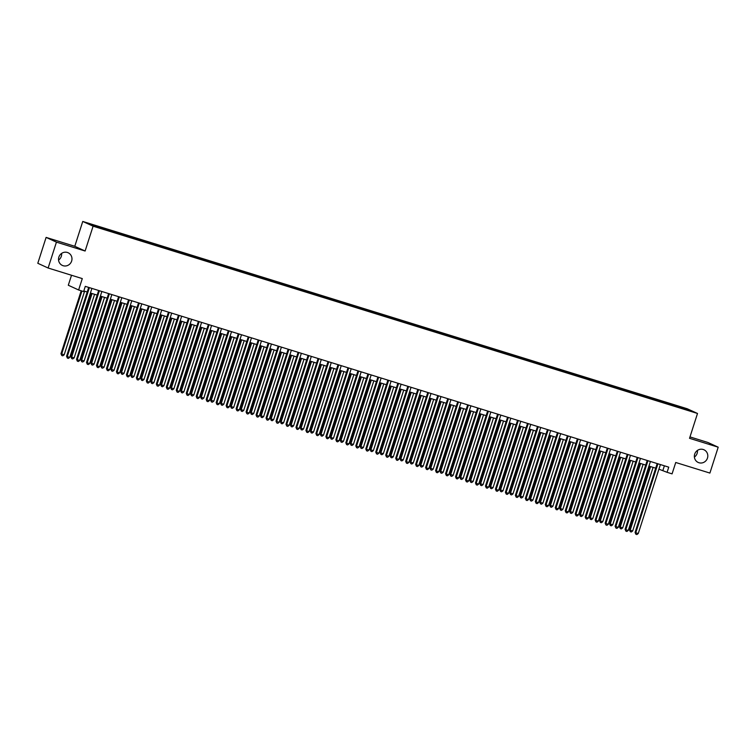 <?xml version="1.0" encoding="UTF-8"?>
<svg xmlns="http://www.w3.org/2000/svg" width="756" height="756" viewBox="0 0 756 756"><rect width="100%" height="100%" fill="white"/><g stroke="black" fill="none" stroke-linecap="round" stroke-linejoin="round"><path stroke-width="1.13" d="M61.605 253.402A6.965 6.681 -65.4 0 1 58.562 260.055M71.631 261.075A6.965 6.681 -65.4 0 1 62.351 265.422A6.965 6.681 -65.4 0 1 58.864 257.116A6.965 6.681 -65.4 0 1 68.153 252.769A6.965 6.681 -65.4 0 1 71.631 261.075M697.438 450.415A6.965 6.681 -65.4 0 1 694.395 457.068M707.465 458.089A6.965 6.681 -65.4 0 1 698.185 462.445A6.965 6.681 -65.4 0 1 694.698 454.129A6.965 6.681 -65.4 0 1 703.978 449.782A6.965 6.681 -65.4 0 1 707.465 458.089M100.368 228.34L96.163 226.866L100.368 228.34M71.518 275.26L68.305 285.248L78.633 289.983L83.623 291.532L85.286 286.354L668.748 467.151L667.085 472.32L672.075 473.87L675.732 462.483L709.893 473.067L718.2 447.193L707.871 442.458L689.973 436.911M46.107 237.403L37.8 263.286L48.129 268.011L56.435 242.137L85.116 251.02L93.092 226.186L82.754 221.451L74.778 246.295L46.107 237.403L56.435 242.137M93.092 226.186L697.505 413.466L687.166 408.731L82.754 221.451M688.158 410.206L683.622 408.892L688.083 410.442M675.212 406.397L675.25 405.49L673.303 404.592L98.809 226.583L89.794 224.078L106.965 230.325L679.332 407.673M675.25 405.49L686.221 408.892L690.464 410.839L679.493 407.437M78.633 289.983L82.291 278.595L48.129 268.011M697.505 413.466L689.529 438.31L718.2 447.193M658.93 469.174L667.085 472.32M83.803 290.965L87.195 292.014M90.418 293.016L97.174 295.105M100.397 296.106L107.144 298.195M110.367 299.196L117.123 301.285M120.336 302.287L127.093 304.375M130.315 305.377L137.063 307.465M140.285 308.467L147.042 310.555M150.264 311.557L157.012 313.645M160.234 314.647L166.991 316.745M170.213 317.737L176.961 319.835M180.183 320.827L186.94 322.925M190.153 323.918L196.91 326.016M200.132 327.008L206.879 329.106M210.102 330.098L216.859 332.196M220.081 333.188L226.828 335.286M230.051 336.278L236.808 338.376M240.03 339.368L246.777 341.466M250 342.459L256.756 344.556M259.969 345.549L266.726 347.647M269.949 348.639L276.696 350.737M279.918 351.738L286.675 353.827M289.898 354.829L296.645 356.917M299.867 357.919L306.624 360.007M309.847 361.009L316.594 363.097M319.816 364.099L326.573 366.188M329.786 367.189L336.543 369.278M339.765 370.279L346.513 372.368M349.735 373.37L356.492 375.458M359.714 376.46L366.462 378.548M369.684 379.55L376.441 381.638M379.663 382.64L386.41 384.728M389.633 385.73L396.39 387.819M399.603 388.82L406.359 390.909M409.582 391.91L416.329 393.999M419.552 395.001L426.308 397.089M429.531 398.091L436.278 400.179M439.501 401.181L446.257 403.269M449.48 404.271L456.227 406.359M459.45 407.361L466.206 409.459M469.419 410.451L476.176 412.549M479.399 413.541L486.146 415.639M489.368 416.632L496.125 418.729M499.347 419.722L506.095 421.82M509.317 422.812L516.074 424.91M519.296 425.902L526.044 428M529.266 428.992L536.023 431.09M539.236 432.082L545.993 434.18M549.215 435.172L555.962 437.27M559.185 438.263L565.942 440.361M569.164 441.353L575.911 443.451M579.134 444.452L585.891 446.541M589.113 447.543L595.86 449.631M599.083 450.633L605.84 452.721M609.053 453.723L615.809 455.811M619.032 456.813L625.779 458.901M629.001 459.903L635.758 461.992M638.981 462.993L645.728 465.082M648.95 466.083L655.707 468.172M664.382 465.79L662.899 470.402M672.944 405.698L673.303 404.592M100.765 227.48L100.737 228.104M685.664 409.346L686.221 408.892M85.116 251.02L74.778 246.295M657.181 463.56L635.068 532.441L635.768 532.763L657.909 463.787M638.262 533.528L636.873 534.549L635.872 534.237L635.768 532.763L638.262 533.528L660.404 464.562M635.872 534.237L635.068 532.441M649.876 466.367L629.483 529.88L630.183 530.202L632.678 530.977L653.099 467.369M650.604 466.594L630.183 530.202L630.287 531.685L629.483 529.88M632.678 530.977L631.288 531.988L630.287 531.685M647.212 460.47L625.099 529.351L625.798 529.673L647.939 460.697M628.283 530.438L626.894 531.459L625.902 531.147L625.798 529.673L628.283 530.438L650.434 461.472M625.902 531.147L625.099 529.351M637.232 457.38L615.119 526.261L615.819 526.582L637.96 457.607M618.313 527.348L616.924 528.368L615.923 528.057L615.819 526.582L618.313 527.348L640.455 458.382M615.923 528.057L615.119 526.261M627.263 454.29L605.15 523.171L605.849 523.492L627.99 454.517M608.344 524.258L606.955 525.278L605.953 524.966L605.849 523.492L608.344 524.258L630.485 455.292M605.953 524.966L605.15 523.171M617.293 451.2L595.17 520.081L595.87 520.393L618.021 451.426M598.365 521.168L596.975 522.188L595.983 521.876L595.87 520.393L598.365 521.168L620.506 452.201M595.983 521.876L595.17 520.081M639.907 463.277L619.514 526.79L620.213 527.112L622.708 527.886L643.129 464.279M640.634 463.504L620.213 527.112L620.317 528.595L619.514 526.79M622.708 527.886L621.319 528.898L620.317 528.595M629.928 460.187L609.534 523.7L610.234 524.021L612.729 524.796L633.15 461.188M630.655 460.413L610.234 524.021L610.347 525.505L609.534 523.7M612.729 524.796L611.339 525.807L610.347 525.505M619.958 457.096L599.565 520.61L600.264 520.931L602.759 521.706L623.18 458.098M620.685 457.323L600.264 520.931L600.368 522.415L599.565 520.61M602.759 521.706L601.37 522.717L600.368 522.415M609.979 454.006L589.595 517.52L590.285 517.841L592.78 518.616L613.201 455.008M610.706 454.233L590.285 517.841L590.398 519.325L589.595 517.52M592.78 518.616L591.39 519.627L590.398 519.325M607.314 448.11L585.201 516.991L585.9 517.302L608.041 448.336M588.395 518.077L587.006 519.098L586.004 518.786L585.9 517.302L588.395 518.077L610.536 449.111M586.004 518.786L585.201 516.991M600.009 450.916L579.616 514.43L580.315 514.751L582.81 515.516L603.231 451.918M600.736 451.143L580.315 514.751L580.419 516.225L579.616 514.43M582.81 515.516L581.421 516.537L580.419 516.225M597.344 445.019L575.231 513.9L575.921 514.212L598.072 445.246M578.416 514.987L577.026 516.008L576.034 515.696L575.921 514.212L578.416 514.987L600.566 446.021M576.034 515.696L575.231 513.9M590.039 447.826L569.646 511.339L570.345 511.661L572.831 512.426L593.252 448.828M590.767 448.053L570.345 511.661L570.449 513.135L569.646 511.339M572.831 512.426L571.442 513.447L570.449 513.135M587.365 441.929L565.252 510.81L565.951 511.122L588.092 442.156M568.446 511.897L567.057 512.918L566.055 512.606L565.951 511.122L568.446 511.897L590.587 442.931M566.055 512.606L565.252 510.81M580.06 444.736L559.667 508.249L560.366 508.571L562.861 509.336L583.282 445.738M580.788 444.963L560.366 508.571L560.47 510.045L559.667 508.249M562.861 509.336L561.472 510.357L560.47 510.045M577.395 438.839L555.282 507.72L555.981 508.032L578.123 439.066M558.467 508.807L557.077 509.827L556.085 509.516L555.981 508.032L558.467 508.807L580.617 439.841M556.085 509.516L555.282 507.72M570.09 441.646L549.697 505.159L550.396 505.48L552.891 506.246L573.313 442.638M570.818 441.873L550.396 505.48L550.5 506.955L549.697 505.159M552.891 506.246L551.502 507.267L550.5 506.955M567.416 435.749L545.303 504.621L546.002 504.942L568.143 435.976M548.497 505.717L547.108 506.737L546.106 506.425L546.002 504.942L548.497 505.717L570.638 436.751M546.106 506.425L545.303 504.621M557.446 432.659L535.333 501.53L536.032 501.852L558.174 432.886M538.527 502.627L537.138 503.647L536.136 503.335L536.032 501.852L538.527 502.627L560.668 433.66M536.136 503.335L535.333 501.53M547.476 429.569L525.354 498.44L526.053 498.762L548.204 429.795M528.548 499.536L527.159 500.557L526.167 500.245L526.053 498.762L528.548 499.536L550.689 430.57M526.167 500.245L525.354 498.44M537.497 426.478L515.384 495.35L516.083 495.671L538.225 426.705M518.578 496.446L517.189 497.467L516.187 497.155L516.083 495.671L518.578 496.446L540.72 427.48M516.187 497.155L515.384 495.35M527.527 423.388L505.414 492.26L506.104 492.581L528.255 423.615M508.599 493.356L507.21 494.377L506.218 494.065L506.104 492.581L508.599 493.356L530.75 424.381M506.218 494.065L505.414 492.26M517.548 420.298L495.435 489.17L496.134 489.491L518.276 420.525M498.629 490.266L497.24 491.287L496.238 490.975L496.134 489.491L498.629 490.266L520.771 421.29M496.238 490.975L495.435 489.17M507.578 417.208L485.465 486.08L486.165 486.401L508.306 417.435M488.65 487.176L487.261 488.196L486.269 487.885L486.165 486.401L488.65 487.176L510.801 418.2M486.269 487.885L485.465 486.08M497.599 414.118L475.486 482.99L476.185 483.311L498.327 414.345M478.68 484.086L477.291 485.106L476.289 484.794L476.185 483.311L478.68 484.086L500.822 415.11M476.289 484.794L475.486 482.99M487.629 411.028L465.516 479.899L466.216 480.221L488.357 411.255M468.711 480.996L467.321 482.016L466.32 481.704L466.216 480.221L468.711 480.996L490.852 412.02M466.32 481.704L465.516 479.899M477.66 407.938L455.537 476.809L456.237 477.13L478.387 408.164M458.731 477.905L457.342 478.917L456.35 478.614L456.237 477.13L458.731 477.905L480.873 408.93M456.35 478.614L455.537 476.809M467.68 404.847L445.567 473.719L446.267 474.04L468.408 405.074M448.762 474.815L447.372 475.826L446.371 475.524L446.267 474.04L448.762 474.815L470.903 405.84M446.371 475.524L445.567 473.719M457.711 401.757L435.598 470.629L436.288 470.95L458.438 401.975M438.782 471.725L437.393 472.736L436.401 472.434L436.288 470.95L438.782 471.725L460.933 402.75M436.401 472.434L435.598 470.629M560.111 438.556L539.718 502.069L540.417 502.39L542.912 503.156L563.333 439.548M560.839 438.782L540.417 502.39L540.531 503.865L539.718 502.069M542.912 503.156L541.523 504.176L540.531 503.865M550.141 435.465L529.748 498.979L530.447 499.3L532.942 500.066L553.364 436.458M550.869 435.692L530.447 499.3L530.551 500.774L529.748 498.979M532.942 500.066L531.553 501.086L530.551 500.774M540.162 432.375L519.778 495.889L520.468 496.21L522.963 496.975L543.384 433.368M540.89 432.602L520.468 496.21L520.582 497.684L519.778 495.889M522.963 496.975L521.574 497.996L520.582 497.684M530.192 429.285L509.799 492.799L512.993 493.885L533.415 430.277M530.92 429.512L510.498 493.11L510.602 494.594L509.799 492.799M512.993 493.885L511.604 494.906L510.602 494.594M520.222 426.195L499.829 489.708L503.014 490.795L523.435 427.187M520.95 426.422L500.529 490.02L500.633 491.504L499.829 489.708M503.014 490.795L501.625 491.816L500.633 491.504M510.243 423.105L489.85 486.618L493.044 487.705L513.466 424.097M510.971 423.332L490.55 486.93L490.653 488.414L489.85 486.618M493.044 487.705L491.655 488.726L490.653 488.414M500.274 420.015L479.88 483.528L483.075 484.615L503.496 421.007M501.001 420.241L480.58 483.84L480.684 485.324L479.88 483.528M483.075 484.615L481.685 485.635L480.684 485.324M490.294 416.925L469.901 480.438L473.095 481.525L493.517 417.917M491.022 417.142L470.601 480.75L470.714 482.233L469.901 480.438M473.095 481.525L471.706 482.545L470.714 482.233M480.325 413.834L459.931 477.338L463.126 478.435L483.547 414.827M481.052 414.052L460.631 477.66L460.735 479.143L459.931 477.338M463.126 478.435L461.736 479.455L460.735 479.143M470.345 410.744L449.962 474.248L453.146 475.344L473.568 411.736M471.073 410.962L450.652 474.57L450.765 476.053L449.962 474.248M453.146 475.344L451.757 476.365L450.765 476.053M460.376 407.645L439.983 471.158L440.682 471.479L443.177 472.254L463.598 408.646M461.103 407.871L440.682 471.479L440.786 472.963L439.983 471.158M443.177 472.254L441.787 473.275L440.786 472.963M450.406 404.555L430.013 468.068L433.197 469.164L453.619 405.556M451.134 404.781L430.712 468.389L430.816 469.873L430.013 468.068M433.197 469.164L431.808 470.185L430.816 469.873M447.732 398.667L425.619 467.539L426.318 467.86L448.459 398.885M428.813 468.635L427.423 469.646L426.422 469.344L426.318 467.86L428.813 468.635L450.954 399.659M426.422 469.344L425.619 467.539M437.762 395.577L415.649 464.449L416.348 464.77L438.489 395.794M418.833 465.545L417.444 466.556L416.452 466.254L416.348 464.77L418.833 465.545L440.984 396.569M416.452 466.254L415.649 464.449M427.783 392.487L405.67 461.358L406.369 461.68L428.51 392.704M408.864 462.455L407.475 463.466L406.473 463.163L406.369 461.68L408.864 462.455L431.005 393.479M406.473 463.163L405.67 461.358M417.813 389.387L395.7 458.268L396.399 458.59L418.54 389.614M398.894 459.365L397.505 460.376L396.503 460.073L396.399 458.59L398.894 459.365L421.035 390.389M396.503 460.073L395.7 458.268M440.427 401.464L420.034 464.978L420.733 465.299L423.228 466.074L443.649 402.466M441.154 401.691L420.733 465.299L420.837 466.783L420.034 464.978M423.228 466.074L421.839 467.095L420.837 466.783M430.457 398.374L410.064 461.888L410.763 462.209L413.258 462.984L433.679 399.376M431.185 398.601L410.763 462.209L410.867 463.693L410.064 461.888M413.258 462.984L411.869 464.004L410.867 463.693M420.478 395.284L400.085 458.797L400.784 459.119L403.279 459.894L423.7 396.286M421.205 395.511L400.784 459.119L400.897 460.602L400.085 458.797M403.279 459.894L401.89 460.914L400.897 460.602M410.508 392.194L390.115 455.707L390.814 456.029L393.309 456.804L413.73 393.196M411.236 392.421L390.814 456.029L390.918 457.512L390.115 455.707M393.309 456.804L391.92 457.824L390.918 457.512M407.843 386.297L385.721 455.178L386.42 455.499L408.571 386.524M388.915 456.274L387.526 457.285L386.533 456.983L386.42 455.499L388.915 456.274L411.056 387.299M386.533 456.983L385.721 455.178M400.529 389.104L380.145 452.617L380.835 452.938L383.33 453.713L403.751 390.105M401.256 389.331L380.835 452.938L380.948 454.422L380.145 452.617M383.33 453.713L381.941 454.734L380.948 454.422M397.864 383.207L375.751 452.088L376.45 452.409L398.592 383.434M378.945 453.175L377.556 454.195L376.554 453.883L376.45 452.409L378.945 453.175L401.086 384.209M376.554 453.883L375.751 452.088M390.559 386.014L370.166 449.527L370.865 449.848L373.36 450.623L393.781 387.015M391.287 386.24L370.865 449.848L370.969 451.332L370.166 449.527M373.36 450.623L371.971 451.634L370.969 451.332M387.894 380.117L365.781 448.998L366.471 449.319L388.622 380.344M368.966 450.085L367.577 451.105L366.584 450.793L366.471 449.319L368.966 450.085L391.117 381.118M366.584 450.793L365.781 448.998M380.589 382.923L360.196 446.437L363.381 447.533L383.802 383.925M381.317 383.15L360.895 446.758L360.999 448.242L360.196 446.437M363.381 447.533L361.992 448.544L360.999 448.242M377.915 377.027L355.802 445.908L356.501 446.229L378.643 377.253M358.996 446.994L357.607 448.015L356.605 447.703L356.501 446.229L358.996 446.994L381.137 378.028M356.605 447.703L355.802 445.908M370.61 379.833L350.217 443.347L350.916 443.668L353.411 444.443L373.833 380.835M371.338 380.06L350.916 443.668L351.02 445.152L350.217 443.347M353.411 444.443L352.022 445.454L351.02 445.152M367.945 373.936L345.832 442.818L346.531 443.139L368.673 374.163M349.017 443.904L347.628 444.925L346.635 444.613L346.531 443.139L349.017 443.904L371.168 374.938M346.635 444.613L345.832 442.818M360.64 376.743L340.247 440.257L340.947 440.578L343.441 441.353L363.863 377.745M361.368 376.97L340.947 440.578L341.05 442.062L340.247 440.257M343.441 441.353L342.052 442.364L341.05 442.062M357.966 370.846L335.853 439.727L336.552 440.049L358.694 371.073M339.047 440.814L337.658 441.835L336.656 441.523L336.552 440.049L339.047 440.814L361.188 371.848M336.656 441.523L335.853 439.727M350.661 373.653L330.268 437.166L330.967 437.488L333.462 438.263L353.884 374.655M351.389 373.88L330.967 437.488L331.081 438.971L330.268 437.166M333.462 438.263L332.073 439.274L331.081 438.971M347.996 367.756L325.883 436.637L326.583 436.959L348.724 367.983M329.077 437.724L327.688 438.745L326.686 438.433L326.583 436.959L329.077 437.724L351.219 368.758M326.686 438.433L325.883 436.637M340.691 370.563L320.298 434.076L320.998 434.398L323.492 435.172L343.914 371.565M341.419 370.79L320.998 434.398L321.102 435.881L320.298 434.076M323.492 435.172L322.103 436.184L321.102 435.881M338.026 364.666L315.904 433.547L316.603 433.868L338.754 364.893M319.098 434.634L317.709 435.654L316.717 435.343L316.603 433.868L319.098 434.634L341.24 365.668M316.717 435.343L315.904 433.547M330.712 367.473L310.329 430.986L311.018 431.307L313.513 432.082L333.935 368.474M331.44 367.7L311.018 431.307L311.132 432.791L310.329 430.986M313.513 432.082L312.124 433.094L311.132 432.791M328.047 361.576L305.934 430.457L306.634 430.778L328.775 361.803M309.128 431.544L307.739 432.564L306.738 432.252L306.634 430.778L309.128 431.544L331.27 362.578M306.738 432.252L305.934 430.457M320.742 364.383L300.349 427.896L301.049 428.217L303.543 428.992L323.965 365.384M321.47 364.609L301.049 428.217L301.153 429.701L300.349 427.896M303.543 428.992L302.154 430.003L301.153 429.701M318.078 358.486L295.965 427.367L296.654 427.679L318.805 358.713M299.149 428.454L297.76 429.474L296.768 429.162L296.654 427.679L299.149 428.454L321.3 359.487M296.768 429.162L295.965 427.367M310.773 361.292L290.38 424.806L293.564 425.902L313.986 362.294M311.5 361.519L291.079 425.127L291.183 426.611L290.38 424.806M293.564 425.902L292.175 426.913L291.183 426.611M308.098 355.396L285.985 424.277L286.685 424.589L308.826 355.622M289.179 425.363L287.79 426.384L286.789 426.072L286.685 424.589L289.179 425.363L311.321 356.397M286.789 426.072L285.985 424.277M300.793 358.202L280.4 421.716L281.1 422.037L283.594 422.802L304.016 359.204M301.521 358.429L281.1 422.037L281.204 423.511L280.4 421.716M283.594 422.802L282.205 423.823L281.204 423.511M298.129 352.305L276.016 421.186L276.715 421.498L298.856 352.532M279.2 422.273L277.811 423.294L276.819 422.982L276.715 421.498L279.2 422.273L301.351 353.307M276.819 422.982L276.016 421.186M290.824 355.112L270.431 418.626L271.13 418.947L273.625 419.712L294.046 356.114M291.551 355.339L271.13 418.947L271.234 420.421L270.431 418.626M273.625 419.712L272.236 420.733L271.234 420.421M288.149 349.215L266.036 418.096L266.736 418.408L288.877 349.442M269.23 419.183L267.841 420.204L266.84 419.892L266.736 418.408L269.23 419.183L291.372 350.217M266.84 419.892L266.036 418.096M280.845 352.022L260.451 415.535L261.151 415.857L263.646 416.622L284.067 353.024M281.572 352.249L261.151 415.857L261.264 417.331L260.451 415.535M263.646 416.622L262.256 417.643L261.264 417.331M278.18 346.125L256.067 414.997L256.766 415.318L278.907 346.352M259.261 416.093L257.872 417.114L256.87 416.802L256.766 415.318L259.261 416.093L281.402 347.127M256.87 416.802L256.067 414.997M270.875 348.932L250.482 412.445L251.181 412.767L253.676 413.532L274.097 349.924M271.602 349.159L251.181 412.767L251.285 414.241L250.482 412.445M253.676 413.532L252.287 414.553L251.285 414.241M268.21 343.035L246.087 411.907L246.787 412.228L268.938 343.262M249.282 413.003L247.892 414.023L246.9 413.712L246.787 412.228L249.282 413.003L271.423 344.037M246.9 413.712L246.087 411.907M260.896 345.842L240.512 409.355L241.202 409.676L243.697 410.442L264.118 346.834M261.623 346.068L241.202 409.676L241.315 411.151L240.512 409.355M243.697 410.442L242.307 411.462L241.315 411.151M258.231 339.945L236.118 408.816L236.817 409.138L258.958 340.172M239.312 409.913L237.923 410.933L236.921 410.621L236.817 409.138L239.312 409.913L261.453 340.947M236.921 410.621L236.118 408.816M250.926 342.751L230.533 406.265L231.232 406.586L233.727 407.352L254.148 343.744M251.654 342.978L231.232 406.586L231.336 408.06L230.533 406.265M233.727 407.352L232.338 408.372L231.336 408.06M248.261 336.855L226.148 405.726L226.838 406.048L248.989 337.081M229.333 406.822L227.943 407.843L226.951 407.531L226.838 406.048L229.333 406.822L251.483 337.856M226.951 407.531L226.148 405.726M240.956 339.661L220.563 403.175L221.262 403.496L223.748 404.262L244.169 340.654M241.684 339.888L221.262 403.496L221.366 404.97L220.563 403.175M223.748 404.262L222.358 405.282L221.366 404.97M238.282 333.765L216.169 402.636L216.868 402.957L239.009 333.991M219.363 403.732L217.974 404.753L216.972 404.441L216.868 402.957L219.363 403.732L241.504 334.766M216.972 404.441L216.169 402.636M230.977 336.571L210.584 400.085L213.778 401.171L234.199 337.563M231.705 336.798L211.283 400.396L211.387 401.88L210.584 400.085M213.778 401.171L212.389 402.192L211.387 401.88M228.312 330.674L206.199 399.546L206.898 399.867L229.04 330.901M209.384 400.642L207.994 401.663L207.002 401.351L206.898 399.867L209.384 400.642L231.534 331.667M207.002 401.351L206.199 399.546M221.007 333.481L200.614 396.995L203.808 398.081L224.23 334.473M221.735 333.708L201.313 397.306L201.417 398.79L200.614 396.995M203.808 398.081L202.419 399.102L201.417 398.79M218.333 327.584L196.22 396.456L196.919 396.777L219.06 327.811M199.414 397.552L198.025 398.573L197.023 398.261L196.919 396.777L199.414 397.552L221.555 328.576M197.023 398.261L196.22 396.456M211.028 330.391L190.635 393.904L193.829 394.991L214.25 331.383M211.756 330.618L191.334 394.216L191.448 395.7L190.635 393.904M193.829 394.991L192.44 396.012L191.448 395.7M208.363 324.494L186.25 393.366L186.949 393.687L209.091 324.721M189.444 394.462L188.055 395.482L187.053 395.171L186.949 393.687L189.444 394.462L211.585 325.486M187.053 395.171L186.25 393.366M201.058 327.301L180.665 390.814L183.859 391.901L204.281 328.293M201.786 327.518L181.364 391.126L181.468 392.61L180.665 390.814M183.859 391.901L182.47 392.922L181.468 392.61M198.393 321.404L176.271 390.276L176.97 390.597L199.121 321.631M179.465 391.372L178.076 392.392L177.084 392.08L176.97 390.597L179.465 391.372L201.606 322.396M177.084 392.08L176.271 390.276M191.079 324.211L170.695 387.724L173.88 388.811L194.301 325.203M191.807 324.428L171.385 388.036L171.499 389.52L170.695 387.724M173.88 388.811L172.491 389.831L171.499 389.52M188.414 318.314L166.301 387.185L167 387.507L189.142 318.541M169.495 388.282L168.106 389.293L167.104 388.99L167 387.507L169.495 388.282L191.637 319.306M167.104 388.99L166.301 387.185M181.109 321.12L160.716 384.624L163.91 385.721L184.332 322.113M181.837 321.338L161.415 384.946L161.519 386.429L160.716 384.624M163.91 385.721L162.521 386.741L161.519 386.429M178.444 315.224L156.331 384.095L157.021 384.417L179.172 315.45M159.516 385.191L158.127 386.203L157.135 385.9L157.021 384.417L159.516 385.191L181.667 316.216M157.135 385.9L156.331 384.095M171.139 318.03L150.746 381.534L153.931 382.63L174.352 319.023M171.867 318.248L151.446 381.856L151.55 383.339L150.746 381.534M153.931 382.63L152.542 383.651L151.55 383.339M168.465 312.133L146.352 381.005L147.051 381.326L169.193 312.36M149.546 382.101L148.157 383.112L147.155 382.81L147.051 381.326L149.546 382.101L171.688 313.126M147.155 382.81L146.352 381.005M161.16 314.931L140.767 378.444L141.466 378.765L143.961 379.54L164.383 315.932M161.888 315.157L141.466 378.765L141.57 380.249L140.767 378.444M143.961 379.54L142.572 380.561L141.57 380.249M158.495 309.043L136.382 377.915L137.082 378.236L159.223 309.261M139.567 379.011L138.178 380.022L137.186 379.72L137.082 378.236L139.567 379.011L161.718 310.036M137.186 379.72L136.382 377.915M151.191 311.841L130.797 375.354L131.497 375.675L133.992 376.45L154.413 312.842M151.918 312.067L131.497 375.675L131.601 377.159L130.797 375.354M133.992 376.45L132.602 377.471L131.601 377.159M148.516 305.953L126.403 374.825L127.102 375.146L149.244 306.171M129.597 375.921L128.208 376.932L127.206 376.63L127.102 375.146L129.597 375.921L151.739 306.945M127.206 376.63L126.403 374.825M141.211 308.75L120.818 372.264L121.518 372.585L124.012 373.36L144.434 309.752M141.939 308.977L121.518 372.585L121.631 374.069L120.818 372.264M124.012 373.36L122.623 374.381L121.631 374.069M138.546 302.863L116.433 371.735L117.133 372.056L139.274 303.08M119.628 372.831L118.238 373.842L117.237 373.54L117.133 372.056L119.628 372.831L141.769 303.855M117.237 373.54L116.433 371.735M131.242 305.66L110.848 369.174L111.548 369.495L114.043 370.27L134.464 306.662M131.969 305.887L111.548 369.495L111.652 370.979L110.848 369.174M114.043 370.27L112.653 371.29L111.652 370.979M128.577 299.773L106.454 368.644L107.154 368.966L129.304 299.99M109.648 369.741L108.259 370.752L107.267 370.449L107.154 368.966L109.648 369.741L131.79 300.765M107.267 370.449L106.454 368.644M121.262 302.57L100.879 366.084L101.569 366.405L104.063 367.18L124.485 303.572M121.99 302.797L101.569 366.405L101.682 367.888L100.879 366.084M104.063 367.18L102.674 368.2L101.682 367.888M118.597 296.673L96.484 365.554L97.184 365.876L119.325 296.9M99.679 366.651L98.289 367.662L97.288 367.359L97.184 365.876L99.679 366.651L121.82 297.675M97.288 367.359L96.484 365.554M111.293 299.48L90.9 362.993L91.599 363.315L94.094 364.09L114.515 300.482M112.02 299.707L91.599 363.315L91.703 364.798L90.9 362.993M94.094 364.09L92.704 365.11L91.703 364.798M108.628 293.583L86.515 362.464L87.205 362.785L109.355 293.81M89.699 363.56L88.31 364.572L87.318 364.269L87.205 362.785L89.699 363.56L111.85 294.585M87.318 364.269L86.515 362.464M101.323 296.39L80.93 359.903L84.114 360.999L104.536 297.391M102.051 296.617L81.629 360.225L81.733 361.708L80.93 359.903M84.114 360.999L82.725 362.02L81.733 361.708M98.649 290.493L76.536 359.374L77.235 359.695L99.376 290.72M79.73 360.461L78.341 361.481L77.339 361.17L77.235 359.695L79.73 360.461L101.871 291.495M77.339 361.17L76.536 359.374M91.344 293.3L70.951 356.813L71.65 357.134L74.145 357.909L94.566 294.301M92.071 293.526L71.65 357.134L71.754 358.618L70.951 356.813M74.145 357.909L72.756 358.92L71.754 358.618M88.679 287.403L66.566 356.284L67.265 356.605L89.406 287.63M69.75 357.371L68.361 358.391L67.369 358.079L67.265 356.605L69.75 357.371L91.901 288.405M67.369 358.079L66.566 356.284M81.194 290.776L60.981 353.723L64.175 354.819L84.596 291.211M81.922 291.003L61.68 354.044L61.784 355.528L60.981 353.723M64.175 354.819L62.786 355.83L61.784 355.528"/></g></svg>

